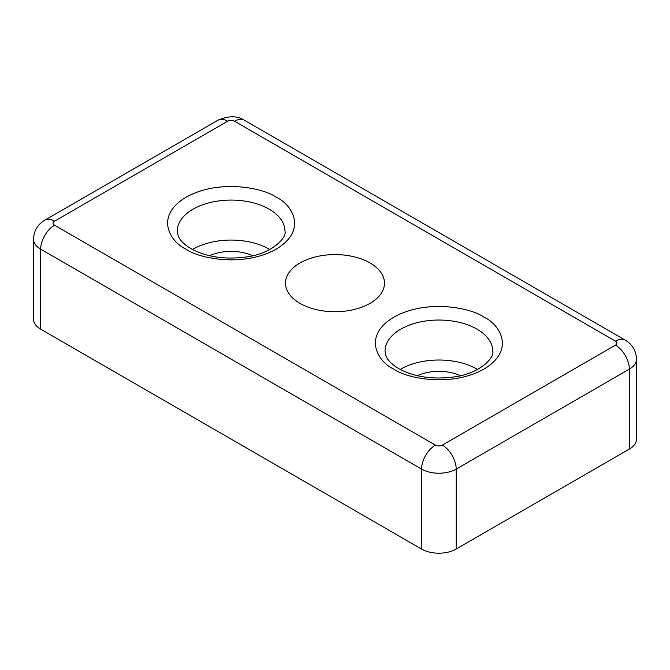 <?xml version="1.0" encoding="UTF-8"?>
<svg xmlns="http://www.w3.org/2000/svg" width="670" height="670" viewBox="0 0 670 670"><rect width="100%" height="100%" fill="white"/><g stroke="black" fill="none" stroke-linecap="round" stroke-linejoin="round"><path stroke-width="1" d="M417.385 375.703A34.279 19.79 180 0 1 460.382 375.703M300.009 303.368A49.488 28.575 180 0 1 285.512 283.159A49.488 28.575 180 0 1 316.064 256.761A49.488 28.575 180 0 1 369.991 262.958A49.488 28.575 180 0 1 384.488 283.159A49.488 28.575 180 0 1 353.936 309.557A49.488 28.575 180 0 1 300.009 303.368M209.618 255.756A34.279 19.79 180 0 1 252.615 255.756M477.534 369.455A53.868 31.096 0 0 0 476.973 369.128A53.868 31.096 0 0 0 400.233 369.455M269.767 249.508A53.868 31.096 0 0 0 269.206 249.173A53.868 31.096 0 0 0 192.466 249.508M629.331 449.093L629.331 369.128A24.488 14.137 180 0 0 636.5 359.128L636.5 439.101A24.488 14.137 180 0 1 629.331 449.093L456.195 549.048A24.488 14.137 180 0 1 421.564 549.048L40.669 329.146A24.488 14.137 180 0 1 33.5 319.146L33.5 239.182C33.885 230.781 37.629 224.467 44.731 220.221A19.589 11.306 60 0 1 54.521 221.184L227.658 121.228A4.899 2.831 180 0 1 234.584 121.228L615.479 341.139A4.899 2.831 180 0 1 615.479 345.134L442.342 445.098A4.899 2.831 180 0 1 435.416 445.098L54.521 225.187A4.899 2.831 180 0 1 54.521 221.184M276.132 197.198C264.776 188.555 220.036 178.312 186.101 197.198C153.397 216.787 171.126 242.615 186.101 249.173C197.466 257.824 242.205 268.059 276.132 249.173C308.837 229.584 291.107 203.755 276.132 197.198M177.249 231.184A53.868 31.096 180 0 1 210.506 202.449A53.868 31.096 180 0 1 269.206 209.191A53.868 31.096 180 0 1 284.984 231.184C286.961 237.657 272.12 253.595 246.619 256.928C224.994 259.818 206.461 257.071 191 248.687C183.94 244.357 179.652 240.028 178.145 235.714L177.249 231.184M483.899 317.144C472.534 308.502 427.795 298.267 393.868 317.144C361.163 336.742 378.893 362.571 393.868 369.128C405.224 377.771 449.964 388.005 483.899 369.128C516.604 349.539 498.874 323.702 483.899 317.144M385.016 351.13A53.868 31.096 180 0 1 418.264 322.404A53.868 31.096 180 0 1 476.973 329.146A53.868 31.096 180 0 1 492.752 351.13C494.72 357.604 479.887 373.55 454.377 376.875C432.761 379.764 414.219 377.026 398.759 368.642C391.699 364.304 387.411 359.983 385.903 355.661L385.016 351.13M40.669 329.146L40.669 249.173A24.488 14.137 180 0 1 33.5 239.182M421.564 549.048L421.564 469.084L40.669 249.173A19.589 11.306 120 0 1 54.521 225.187M456.195 549.048L456.195 469.084A24.488 14.137 180 0 1 421.564 469.084A19.589 11.306 -60 0 1 435.416 445.098M615.479 345.134A19.589 11.306 -120 0 1 629.331 369.128L456.195 469.084A19.589 11.306 60 0 0 442.342 445.098M615.479 341.139A19.589 11.306 -60 0 1 625.269 340.167L244.374 120.257A19.589 11.306 120 0 0 234.584 121.228M227.658 121.228A19.589 11.306 -120 0 0 217.859 120.257L44.731 220.221M636.5 359.128C636.115 350.737 632.371 344.413 625.269 340.167M244.374 120.257C237.272 115.65 228.428 115.65 217.859 120.257"/></g></svg>
